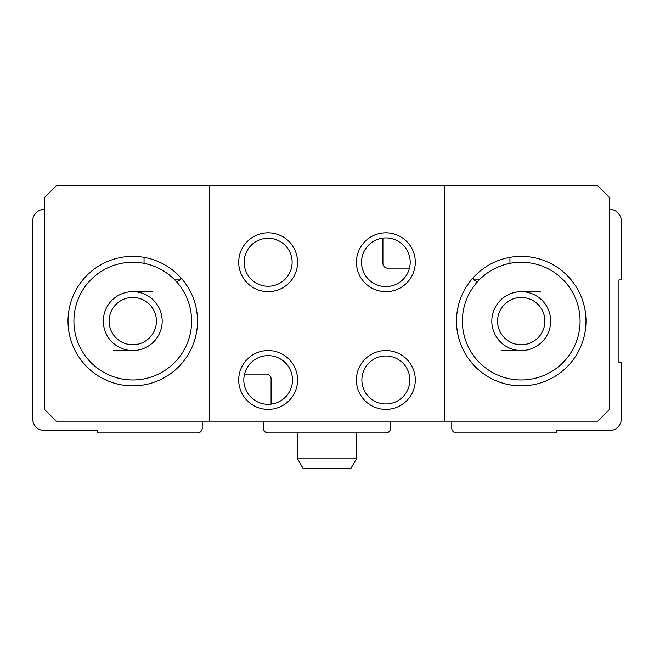 <?xml version="1.0" encoding="UTF-8"?>
<svg xmlns="http://www.w3.org/2000/svg" width="654" height="654" viewBox="0 0 654 654"><rect width="100%" height="100%" fill="white"/><g stroke="black" fill="none" stroke-linecap="round" stroke-linejoin="round"><path stroke-width="0.98" d="M451.783 421.176L451.783 428.239A4.709 4.709 0 0 0 456.492 432.948L556.554 432.948L556.554 430.594L609.528 430.594A11.772 11.772 0 0 0 621.3 418.822L621.3 362.316L618.946 362.316L618.946 279.912L621.3 279.912L621.3 221.052A11.772 11.772 0 0 0 609.528 209.28M44.472 209.28A11.772 11.772 0 0 0 32.7 221.052L32.7 418.822A11.772 11.772 0 0 0 44.472 430.594L97.446 430.594L97.446 432.948L197.508 432.948A4.709 4.709 0 0 0 202.217 428.239L202.217 421.176M244.531 374.088L266.374 374.088A4.709 4.709 0 0 1 271.083 378.797L271.083 404.131M263.431 421.176L263.431 428.239A4.709 4.709 0 0 0 268.14 432.948L385.86 432.948A4.709 4.709 0 0 0 390.569 428.239L390.569 421.176M621.3 374.088L621.3 418.822M409.469 268.14L387.626 268.14A4.709 4.709 0 0 1 382.917 263.431L382.917 238.097M521.238 291.684L540.76 291.684M521.238 350.544L501.716 350.544M132.762 291.684L152.284 291.684M132.762 350.544L113.24 350.544M73.902 321.114A58.86 58.86 0 0 1 162.192 270.143A58.86 58.86 0 0 1 162.192 372.085A58.86 58.86 0 0 1 73.902 321.114M103.332 321.114A29.43 29.43 0 0 1 147.477 295.624A29.43 29.43 0 0 1 147.477 346.604A29.43 29.43 0 0 1 103.332 321.114M180.34 277.214L180.34 279.912L174.798 279.912M144.043 257.357L144.043 263.341L145.597 263.668M176.065 281.245L176.662 281.907L180.34 279.912M462.378 321.114A58.86 58.86 0 0 1 550.668 270.143A58.86 58.86 0 0 1 550.668 372.085A58.86 58.86 0 0 1 462.378 321.114M491.808 321.114A29.43 29.43 0 0 1 535.953 295.624A29.43 29.43 0 0 1 535.953 346.604A29.43 29.43 0 0 1 491.808 321.114M509.956 257.357L509.956 263.341L508.403 263.668M473.659 277.214L473.659 279.912L479.202 279.912M473.659 279.912L477.338 281.907L477.935 281.245M444.72 185.736L597.756 185.736L609.528 197.508L609.528 409.404L597.756 421.176L444.72 421.176L444.72 185.736L209.28 185.736L209.28 421.176L444.72 421.176M209.28 421.176L56.244 421.176L44.472 409.404L44.472 197.508L56.244 185.736L209.28 185.736M238.71 379.974A29.43 29.43 0 0 1 282.855 354.484A29.43 29.43 0 0 1 282.855 405.464A29.43 29.43 0 0 1 238.71 379.974M356.43 262.254A29.43 29.43 0 0 1 400.575 236.764A29.43 29.43 0 0 1 400.575 287.744A29.43 29.43 0 0 1 356.43 262.254M68.016 321.114A64.746 64.746 0 0 1 165.135 265.042A64.746 64.746 0 0 1 165.135 377.186A64.746 64.746 0 0 1 68.016 321.114M456.492 321.114A64.746 64.746 0 0 1 553.611 265.042A64.746 64.746 0 0 1 553.611 377.186A64.746 64.746 0 0 1 456.492 321.114M361.531 262.254A24.329 24.329 0 0 1 398.024 241.179A24.329 24.329 0 0 1 398.024 283.329A24.329 24.329 0 0 1 361.531 262.254M243.811 379.974A24.329 24.329 0 0 1 280.304 358.899A24.329 24.329 0 0 1 280.304 401.049A24.329 24.329 0 0 1 243.811 379.974M497.58 321.114A23.658 23.658 0 0 1 533.067 300.627A23.658 23.658 0 0 1 533.067 341.601A23.658 23.658 0 0 1 497.58 321.114M109.104 321.114A23.658 23.658 0 0 1 144.591 300.627A23.658 23.658 0 0 1 144.591 341.601A23.658 23.658 0 0 1 109.104 321.114M268.14 238.26A23.994 23.994 0 0 1 288.921 274.247A23.994 23.994 0 0 1 247.359 274.247A23.994 23.994 0 0 1 268.14 238.26M268.14 232.824A29.43 29.43 0 0 1 293.63 276.969A29.43 29.43 0 0 1 242.65 276.969A29.43 29.43 0 0 1 268.14 232.824M385.86 355.98A23.994 23.994 0 0 1 406.641 391.967A23.994 23.994 0 0 1 365.079 391.967A23.994 23.994 0 0 1 385.86 355.98M385.86 350.544A29.43 29.43 0 0 1 411.35 394.689A29.43 29.43 0 0 1 360.37 394.689A29.43 29.43 0 0 1 385.86 350.544M356.43 458.846L297.57 458.846L303.006 468.264L350.994 468.264L356.43 458.846L356.43 432.948M297.57 458.846L297.57 432.948"/></g></svg>
